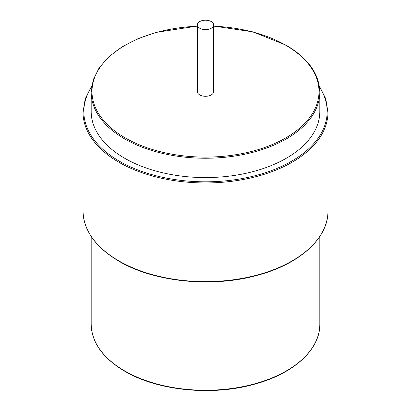 <?xml version="1.0" encoding="UTF-8"?>
<svg xmlns="http://www.w3.org/2000/svg" width="411" height="411" viewBox="0 0 411 411"><rect width="100%" height="100%" fill="white"/><g stroke="black" fill="none" stroke-linecap="round" stroke-linejoin="round"><path stroke-width="0.62" d="M197.337 26.068L156.17 32.382L137.829 38.747L121.856 46.988L108.807 56.81L99.138 67.892L93.194 79.842L91.185 92.244L91.185 111.576A114.315 66.001 0 0 0 124.667 158.245A114.315 66.001 0 0 0 249.246 172.553A114.315 66.001 0 0 0 319.815 111.576L319.815 92.244C319.337 73.923 308.116 58.244 286.164 45.2L252.888 31.853L213.663 26.068M197.337 24.907L197.337 91.576A8.163 4.716 0 0 0 199.725 94.91A8.163 4.716 0 0 0 208.624 95.933A8.163 4.716 0 0 0 213.663 91.576L213.663 24.907A8.163 4.716 0 0 0 211.275 21.572A8.163 4.716 0 0 0 202.376 20.55A8.163 4.716 0 0 0 197.337 24.907A8.163 4.716 0 0 0 199.725 28.241A8.163 4.716 0 0 0 208.624 29.263A8.163 4.716 0 0 0 213.663 24.907M91.185 324.253C91.663 342.574 102.884 358.258 124.836 371.297C157.732 390.825 212.21 396.24 254.46 384.218C293.701 373.753 320.282 349.458 319.815 324.253A114.315 66.001 180 0 1 249.246 385.23A114.315 66.001 180 0 1 124.667 370.922A114.315 66.001 180 0 1 91.185 324.253L91.185 236.464M83.017 210.915C83.536 230.535 95.552 247.324 119.062 261.293C154.315 282.213 212.687 288.019 257.969 275.139C300.004 263.924 328.476 237.907 327.983 210.915A122.483 70.713 180 0 1 252.369 276.249A122.483 70.713 180 0 1 118.892 260.918A122.483 70.713 180 0 1 83.017 210.915L83.017 112.244A122.483 70.713 0 0 0 118.892 162.247A122.483 70.713 0 0 0 252.369 177.573A122.483 70.713 0 0 0 327.983 112.244L325.789 98.84L319.301 85.93M91.545 86.973A121.666 70.24 0 0 0 119.473 161.246A121.666 70.24 0 0 0 271.322 170.652A121.666 70.24 0 0 0 319.455 86.973M91.185 92.244A114.315 66.001 0 0 0 124.667 138.913A114.315 66.001 0 0 0 249.246 153.216A114.315 66.001 0 0 0 319.815 92.244M197.337 26.217A113.498 65.529 0 0 0 99.143 68.694A113.498 65.529 0 0 0 125.242 137.911A113.498 65.529 0 0 0 285.758 137.911A113.498 65.529 0 0 0 285.758 45.241A113.498 65.529 0 0 0 213.663 26.217M319.815 324.253L319.815 236.464M327.983 210.915L327.983 112.244M91.699 85.93L85.211 98.84L83.017 112.244"/></g></svg>
